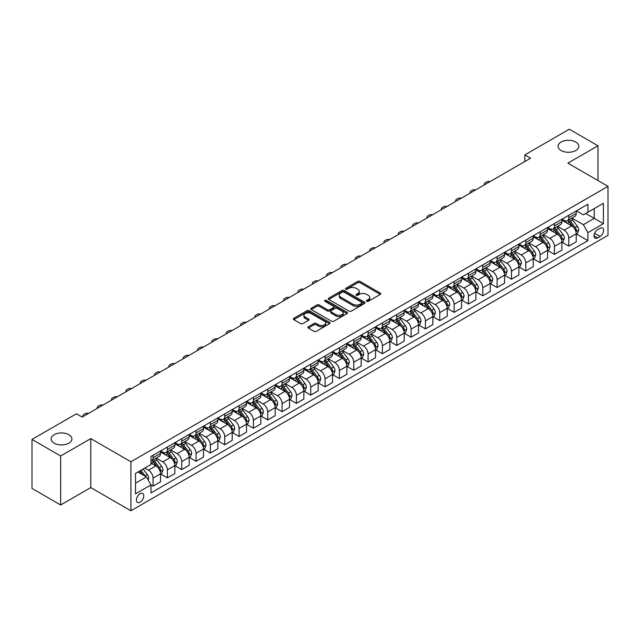 <?xml version="1.0" encoding="UTF-8"?>
<svg xmlns="http://www.w3.org/2000/svg" width="640" height="640" viewBox="0 0 640 640"><rect width="100%" height="100%" fill="white"/><g stroke="black" fill="none" stroke-linecap="round" stroke-linejoin="round"><path stroke-width="0.96" d="M366.736 301.296A1.112 0.64 0 0 0 368.312 301.296L380.272 294.392A1.592 0.92 0 0 0 380.744 293.744A1.592 0.92 0 0 0 380.272 293.096L360.008 281.392A1.592 0.92 0 0 0 357.76 281.392L345.8 288.296A1.112 0.64 0 0 0 345.472 288.752A1.112 0.64 0 0 0 345.8 289.208A1.112 0.64 0 0 0 347.376 289.208L348.92 288.312A5.096 2.944 0 0 1 356.128 288.312L357.816 289.288A5.096 2.944 0 0 1 359.312 291.368A5.096 2.944 0 0 1 357.816 293.448L356.272 294.344A1.112 0.64 0 0 0 355.944 294.8A1.112 0.64 0 0 0 356.272 295.256A1.112 0.64 0 0 0 357.848 295.256L359.392 294.36A5.096 2.944 0 0 1 366.6 294.36L368.288 295.336A5.096 2.944 0 0 1 369.776 297.416A5.096 2.944 0 0 1 368.288 299.496L366.736 300.384A1.112 0.64 0 0 0 366.408 300.84A1.112 0.64 0 0 0 366.736 301.296L366.736 300.384M68.872 434.696A10.384 5.992 0 0 0 57.56 433.4A10.384 5.992 0 0 0 51.152 438.936A10.384 5.992 0 0 0 54.192 443.168A10.384 5.992 0 0 0 65.504 444.472A10.384 5.992 0 0 0 71.912 438.936A10.384 5.992 0 0 0 68.872 434.696M575.776 142.04A10.384 5.992 0 0 0 564.464 140.736A10.384 5.992 0 0 0 558.056 146.272A10.384 5.992 0 0 0 561.096 150.512A10.384 5.992 0 0 0 572.408 151.816A10.384 5.992 0 0 0 578.816 146.272A10.384 5.992 0 0 0 575.776 142.04M140.088 502.168A5.192 3 120 0 0 143.48 497.592A5.192 3 120 0 0 142.688 493.432A5.192 3 120 0 0 140.088 493.688A5.192 3 120 0 0 136.696 498.264A5.192 3 120 0 0 137.496 502.424A5.192 3 120 0 0 140.088 502.168M308.344 326.76A1.592 0.92 0 0 0 307.872 327.408A1.592 0.92 0 0 0 308.344 328.056L314.024 331.336A1.592 0.92 0 0 0 316.28 331.336L329.56 323.672A1.592 0.92 0 0 0 330.024 323.024A1.592 0.92 0 0 0 329.56 322.368L309.296 310.672A1.592 0.92 0 0 0 307.048 310.672L293.76 318.344A1.592 0.92 0 0 0 293.296 318.992A1.592 0.92 0 0 0 293.76 319.64L300.632 323.608A1.592 0.92 0 0 0 302.88 323.608L308.568 320.32A1.592 0.92 0 0 0 309.032 319.672A1.592 0.92 0 0 0 308.568 319.024L305.16 317.056A4.256 2.456 0 0 1 303.912 315.32A4.256 2.456 0 0 1 306.544 313.048A4.256 2.456 0 0 1 311.184 313.584L324.52 321.28A4.256 2.456 0 0 1 325.768 323.024A4.256 2.456 0 0 1 323.144 325.296A4.256 2.456 0 0 1 318.504 324.76L316.28 323.472A1.592 0.92 0 0 0 314.024 323.472L308.344 326.76L308.344 328.056M90.776 438.6L60.672 455.984L32 439.432L32 488.424L60.672 504.984L90.776 487.6L130.912 510.776L130.912 461.776L90.776 438.6L90.776 487.6M597.968 180.544L597.968 145.776L567.864 163.16L608 186.336L130.912 461.776M597.968 145.776L569.296 129.224L524.856 154.88L524.856 161.504M32 439.432L76.44 413.776L82.176 417.08L530.592 158.192L524.856 154.88M349.032 311.128A1.592 0.92 0 0 0 351.288 311.128L364.568 303.456A1.592 0.92 0 0 0 365.04 302.808A1.592 0.92 0 0 0 364.568 302.16L344.304 290.464A1.592 0.92 0 0 0 342.056 290.464L328.776 298.128A1.592 0.92 0 0 0 328.304 298.776A1.592 0.92 0 0 0 328.776 299.432L349.032 311.128M325.336 301.536A1.112 0.64 0 0 1 326.464 301.696L326.464 300.368L347.064 312.264A1.592 0.92 0 0 1 347.528 312.912A1.592 0.92 0 0 1 347.064 313.568L333.784 321.232A1.592 0.92 0 0 1 331.528 321.232L311.272 309.536L311.272 308.232A1.592 0.92 0 0 0 310.8 308.888A1.592 0.92 0 0 0 311.272 309.536M311.272 308.232L316.952 304.952A1.592 0.92 0 0 1 319.208 304.952L327.424 309.696A1.592 0.92 0 0 0 329.672 309.696L333.448 307.52A1.592 0.92 0 0 0 333.912 306.872A1.592 0.92 0 0 0 333.448 306.224L324.888 301.28A1.112 0.64 0 0 1 324.56 300.824A1.112 0.64 0 0 1 325.248 300.232A1.112 0.64 0 0 1 326.464 300.368M600.088 228.248L597.56 229.704A5.024 2.904 120 0 0 594.28 234.136A5.024 2.904 120 0 0 595.048 238.16A5.024 2.904 120 0 0 597.56 237.912L600.088 236.456A5.024 2.904 120 0 0 603.368 232.024A5.024 2.904 120 0 0 602.6 228A5.024 2.904 120 0 0 600.088 228.248M130.912 510.776L608 235.328L608 186.336M576.408 210.864L583.344 214.872L587.928 212.224L587.928 204.208L150.984 456.48L150.984 464.488L135.504 473.432L135.504 493.824L150.984 484.888L150.984 492.896L587.928 240.632L587.928 232.616L583.344 224.672L571.936 218.088M587.928 212.224L603.416 203.288L603.416 223.68L587.928 232.616M60.672 455.984L60.672 504.984M585.752 213.48L594.24 218.384L594.24 208.584L603.416 203.288M583.344 224.672L594.24 218.384L603.416 223.68M135.504 483.232L146.4 476.936L137.912 472.04M150.984 484.952L153.048 486.144L153.048 478.128A6.488 3.744 -120 0 0 148.464 470.184L144.792 468.064M153.048 486.144L160.504 481.84L160.504 473.824A6.488 3.744 -120 0 0 155.912 465.88L150.984 463.032M160.672 473.992L167.384 477.864L167.384 469.856A6.488 3.744 -120 0 0 162.8 461.912L156.208 458.104M167.384 477.864L174.84 473.56L174.84 465.552A6.488 3.744 -120 0 0 170.248 457.608L160.504 451.976M175.008 465.72L181.72 469.592L181.72 461.576A6.488 3.744 -120 0 0 177.136 453.632L170.544 449.832M181.72 469.592L189.176 465.288L189.176 457.272A6.488 3.744 -120 0 0 184.584 449.328L174.84 443.704M189.344 457.44L196.056 461.312L196.056 453.304A6.488 3.744 -120 0 0 191.464 445.36L184.88 441.552M196.056 461.312L203.512 457.008L203.512 449A6.488 3.744 -120 0 0 198.92 441.056L189.176 435.424M203.68 449.16L210.392 453.04L210.392 445.024A6.488 3.744 -120 0 0 205.8 437.08L199.216 433.28M210.392 453.04L217.848 448.736L217.848 440.72A6.488 3.744 -120 0 0 213.256 432.776L203.512 427.144M218.016 440.888L224.728 444.76L224.728 436.752A6.488 3.744 -120 0 0 220.136 428.8L213.552 425M224.728 444.76L232.184 440.456L232.184 432.448A6.488 3.744 -120 0 0 227.592 424.496L217.848 418.872M232.352 432.608L239.064 436.48L239.064 428.472A6.488 3.744 -120 0 0 234.472 420.528L227.888 416.72M239.064 436.48L246.52 432.184L246.52 424.168A6.488 3.744 -120 0 0 241.928 416.224L232.184 410.592M246.688 424.336L253.4 428.208L253.4 420.192A6.488 3.744 -120 0 0 248.808 412.248L242.224 408.448M253.4 428.208L260.848 423.904L260.848 415.888A6.488 3.744 -120 0 0 256.264 407.944L246.52 402.32M261.024 416.056L267.736 419.928L267.736 411.92A6.488 3.744 -120 0 0 263.144 403.976L256.56 400.168M267.736 419.928L275.184 415.624L275.184 407.616A6.488 3.744 -120 0 0 270.6 399.672L260.848 394.04M275.36 407.784L282.072 411.656L282.072 403.64A6.488 3.744 -120 0 0 277.48 395.696L270.896 391.896M282.072 411.656L289.52 407.352L289.52 399.336A6.488 3.744 -120 0 0 284.936 391.392L275.184 385.768M289.696 399.504L296.4 403.376L296.4 395.368A6.488 3.744 -120 0 0 291.816 387.424L285.232 383.616M296.4 403.376L303.856 399.072L303.856 391.064A6.488 3.744 -120 0 0 299.272 383.12L289.52 377.488M304.032 391.224L310.736 395.104L310.736 387.088A6.488 3.744 -120 0 0 306.152 379.144L299.568 375.344M310.736 395.104L318.192 390.8L318.192 382.784A6.488 3.744 -120 0 0 313.608 374.84L303.856 369.216M318.368 382.952L325.072 386.824L325.072 378.816A6.488 3.744 -120 0 0 320.488 370.864L313.904 367.064M325.072 386.824L332.528 382.52L332.528 374.512A6.488 3.744 -120 0 0 327.944 366.56L318.192 360.936M332.704 374.672L339.408 378.552L339.408 370.536A6.488 3.744 -120 0 0 334.824 362.592L328.24 358.792M339.408 378.552L346.864 374.248L346.864 366.232A6.488 3.744 -120 0 0 342.28 358.288L332.528 352.656M347.04 366.4L353.744 370.272L353.744 362.264A6.488 3.744 -120 0 0 349.16 354.312L342.568 350.512M353.744 370.272L361.2 365.968L361.2 357.96A6.488 3.744 -120 0 0 356.616 350.008L346.864 344.384M361.376 358.12L368.08 361.992L368.08 353.984A6.488 3.744 -120 0 0 363.496 346.04L356.904 342.232M368.08 361.992L375.536 357.688L375.536 349.68A6.488 3.744 -120 0 0 370.952 341.736L361.2 336.104M375.704 349.848L382.416 353.72L382.416 345.704A6.488 3.744 -120 0 0 377.832 337.76L371.24 333.96M382.416 353.72L389.872 349.416L389.872 341.4A6.488 3.744 -120 0 0 385.28 333.456L375.536 327.832M390.04 341.568L396.752 345.44L396.752 337.432A6.488 3.744 -120 0 0 392.168 329.488L385.576 325.68M396.752 345.44L404.208 341.136L404.208 333.128A6.488 3.744 -120 0 0 399.616 325.184L389.872 319.552M404.376 333.296L411.088 337.168L411.088 329.152A6.488 3.744 -120 0 0 406.504 321.208L399.912 317.408M411.088 337.168L418.544 332.864L418.544 324.848A6.488 3.744 -120 0 0 413.952 316.904L404.208 311.28M418.712 325.016L425.424 328.888L425.424 320.88A6.488 3.744 -120 0 0 420.832 312.928L414.248 309.128M425.424 328.888L432.88 324.584L432.88 316.576A6.488 3.744 -120 0 0 428.288 308.632L418.544 303M433.048 316.736L439.76 320.616L439.76 312.6A6.488 3.744 -120 0 0 435.168 304.656L428.584 300.856M439.76 320.616L447.216 316.312L447.216 308.296A6.488 3.744 -120 0 0 442.624 300.352L432.88 294.72M447.384 308.464L454.096 312.336L454.096 304.328A6.488 3.744 -120 0 0 449.504 296.376L442.92 292.576M454.096 312.336L461.552 308.032L461.552 300.024A6.488 3.744 -120 0 0 456.96 292.072L447.216 286.448M461.72 300.184L468.432 304.056L468.432 296.048A6.488 3.744 -120 0 0 463.84 288.104L457.256 284.296M468.432 304.056L475.888 299.752L475.888 291.744A6.488 3.744 -120 0 0 471.296 283.8L461.552 278.168M476.056 291.912L482.768 295.784L482.768 287.768A6.488 3.744 -120 0 0 478.176 279.824L471.592 276.024M482.768 295.784L490.216 291.48L490.216 283.464A6.488 3.744 -120 0 0 485.632 275.52L475.888 269.896M490.392 283.632L497.104 287.504L497.104 279.496A6.488 3.744 -120 0 0 492.512 271.552L485.928 267.744M497.104 287.504L504.552 283.2L504.552 275.192A6.488 3.744 -120 0 0 499.968 267.248L490.216 261.616M504.728 275.36L511.44 279.232L511.44 271.216A6.488 3.744 -120 0 0 506.848 263.272L500.264 259.472M511.44 279.232L518.888 274.928L518.888 266.912A6.488 3.744 -120 0 0 514.304 258.968L504.552 253.344M519.064 267.08L525.768 270.952L525.768 262.944A6.488 3.744 -120 0 0 521.184 255L514.6 251.192M525.768 270.952L533.224 266.648L533.224 258.64A6.488 3.744 -120 0 0 528.64 250.696L518.888 245.064M533.4 258.8L540.104 262.68L540.104 254.664A6.488 3.744 -120 0 0 535.52 246.72L528.936 242.92M540.104 262.68L547.56 258.376L547.56 250.36A6.488 3.744 -120 0 0 542.976 242.416L533.224 236.784M547.736 250.528L554.44 254.4L554.44 246.392A6.488 3.744 -120 0 0 549.856 238.44L543.272 234.64M554.44 254.4L561.896 250.096L561.896 242.088A6.488 3.744 -120 0 0 557.312 234.136L547.56 228.512M562.072 242.248L568.776 246.128L568.776 238.112A6.488 3.744 -120 0 0 564.192 230.168L557.608 226.36M568.776 246.128L576.232 241.824L576.232 233.808A6.488 3.744 -120 0 0 571.648 225.864L561.896 220.232M562.072 219.144L564.192 220.368A6.488 3.744 -120 0 0 567.432 220.688A6.488 3.744 -120 0 0 568.776 217.72L568.776 215.272M547.736 227.416L549.856 228.64A6.488 3.744 -120 0 0 553.096 228.968A6.488 3.744 -120 0 0 554.44 225.992L554.44 223.544M533.4 235.696L535.52 236.92A6.488 3.744 -120 0 0 538.76 237.24A6.488 3.744 -120 0 0 540.104 234.272L540.104 231.824M519.064 243.968L521.184 245.2A6.488 3.744 -120 0 0 524.424 245.52A6.488 3.744 -120 0 0 525.768 242.552L525.768 240.096M504.728 252.248L506.848 253.472A6.488 3.744 -120 0 0 510.096 253.792A6.488 3.744 -120 0 0 511.44 250.824L511.44 248.376M490.392 260.528L492.512 261.752A6.488 3.744 -120 0 0 495.76 262.072A6.488 3.744 -120 0 0 497.104 259.104L497.104 256.648M476.056 268.8L478.176 270.024A6.488 3.744 -120 0 0 481.424 270.344A6.488 3.744 -120 0 0 482.768 267.376L482.768 264.928M461.72 277.08L463.84 278.304A6.488 3.744 -120 0 0 467.088 278.624A6.488 3.744 -120 0 0 468.432 275.656L468.432 273.208M447.384 285.352L449.504 286.576A6.488 3.744 -120 0 0 452.752 286.904A6.488 3.744 -120 0 0 454.096 283.928L454.096 281.48M433.048 293.632L435.168 294.856A6.488 3.744 -120 0 0 438.416 295.176A6.488 3.744 -120 0 0 439.76 292.208L439.76 289.76M418.712 301.904L420.832 303.136A6.488 3.744 -120 0 0 424.08 303.456A6.488 3.744 -120 0 0 425.424 300.48L425.424 298.032M404.376 310.184L406.504 311.408A6.488 3.744 -120 0 0 409.744 311.728A6.488 3.744 -120 0 0 411.088 308.76L411.088 306.312M390.04 318.464L392.168 319.688A6.488 3.744 -120 0 0 395.408 320.008A6.488 3.744 -120 0 0 396.752 317.04L396.752 314.584M375.704 326.736L377.832 327.96A6.488 3.744 -120 0 0 381.072 328.28A6.488 3.744 -120 0 0 382.416 325.312L382.416 322.864M361.376 335.016L363.496 336.24A6.488 3.744 -120 0 0 366.736 336.56A6.488 3.744 -120 0 0 368.08 333.592L368.08 331.136M347.04 343.288L349.16 344.512A6.488 3.744 -120 0 0 352.4 344.84A6.488 3.744 -120 0 0 353.744 341.864L353.744 339.416M332.704 351.568L334.824 352.792A6.488 3.744 -120 0 0 338.064 353.112A6.488 3.744 -120 0 0 339.408 350.144L339.408 347.696M318.368 359.84L320.488 361.072A6.488 3.744 -120 0 0 323.728 361.392A6.488 3.744 -120 0 0 325.072 358.416L325.072 355.968M304.032 368.12L306.152 369.344A6.488 3.744 -120 0 0 309.392 369.664A6.488 3.744 -120 0 0 310.736 366.696L310.736 364.248M289.696 376.4L291.816 377.624A6.488 3.744 -120 0 0 295.064 377.944A6.488 3.744 -120 0 0 296.4 374.976L296.4 372.52M275.36 384.672L277.48 385.896A6.488 3.744 -120 0 0 280.728 386.216A6.488 3.744 -120 0 0 282.072 383.248L282.072 380.8M261.024 392.952L263.144 394.176A6.488 3.744 -120 0 0 266.392 394.496A6.488 3.744 -120 0 0 267.736 391.528L267.736 389.072M246.688 401.224L248.808 402.448A6.488 3.744 -120 0 0 252.056 402.768A6.488 3.744 -120 0 0 253.4 399.8L253.4 397.352M232.352 409.504L234.472 410.728A6.488 3.744 -120 0 0 237.72 411.048A6.488 3.744 -120 0 0 239.064 408.08L239.064 405.632M218.016 417.776L220.136 419A6.488 3.744 -120 0 0 223.384 419.328A6.488 3.744 -120 0 0 224.728 416.352L224.728 413.904M203.68 426.056L205.8 427.28A6.488 3.744 -120 0 0 209.048 427.6A6.488 3.744 -120 0 0 210.392 424.632L210.392 422.184M189.344 434.328L191.464 435.56A6.488 3.744 -120 0 0 194.712 435.88A6.488 3.744 -120 0 0 196.056 432.912L196.056 430.456M175.008 442.608L177.136 443.832A6.488 3.744 -120 0 0 180.376 444.152A6.488 3.744 -120 0 0 181.72 441.184L181.72 438.736M160.672 450.888L162.8 452.112A6.488 3.744 -120 0 0 166.04 452.432A6.488 3.744 -120 0 0 167.384 449.464L167.384 447.008M576.408 233.976L587.928 240.632M567.432 220.688L574.888 216.384A6.488 3.744 -120 0 0 576.232 213.416L576.232 210.968M553.096 228.968L560.552 224.664A6.488 3.744 -120 0 0 561.896 221.688L561.896 219.24M538.76 237.24L546.216 232.936A6.488 3.744 -120 0 0 547.56 229.968L547.56 227.52M524.424 245.52L531.88 241.216A6.488 3.744 -120 0 0 533.224 238.248L533.224 235.792M510.096 253.792L517.544 249.488A6.488 3.744 -120 0 0 518.888 246.52L518.888 244.072M495.76 262.072L503.208 257.768A6.488 3.744 -120 0 0 504.552 254.8L504.552 252.344M481.424 270.344L488.872 266.04A6.488 3.744 -120 0 0 490.216 263.072L490.216 260.624M467.088 278.624L474.544 274.32A6.488 3.744 -120 0 0 475.888 271.352L475.888 268.904M452.752 286.904L460.208 282.6A6.488 3.744 -120 0 0 461.552 279.624L461.552 277.176M438.416 295.176L445.872 290.872A6.488 3.744 -120 0 0 447.216 287.904L447.216 285.456M424.08 303.456L431.536 299.152A6.488 3.744 -120 0 0 432.88 296.184L432.88 293.728M409.744 311.728L417.2 307.424A6.488 3.744 -120 0 0 418.544 304.456L418.544 302.008M395.408 320.008L402.864 315.704A6.488 3.744 -120 0 0 404.208 312.736L404.208 310.28M381.072 328.28L388.528 323.976A6.488 3.744 -120 0 0 389.872 321.008L389.872 318.56M366.736 336.56L374.192 332.256A6.488 3.744 -120 0 0 375.536 329.288L375.536 326.84M352.4 344.84L359.856 340.536A6.488 3.744 -120 0 0 361.2 337.56L361.2 335.112M338.064 353.112L345.52 348.808A6.488 3.744 -120 0 0 346.864 345.84L346.864 343.392M323.728 361.392L331.184 357.088A6.488 3.744 -120 0 0 332.528 354.112L332.528 351.664M309.392 369.664L316.848 365.36A6.488 3.744 -120 0 0 318.192 362.392L318.192 359.944M295.064 377.944L302.512 373.64A6.488 3.744 -120 0 0 303.856 370.672L303.856 368.216M280.728 386.216L288.176 381.912A6.488 3.744 -120 0 0 289.52 378.944L289.52 376.496M266.392 394.496L273.84 390.192A6.488 3.744 -120 0 0 275.184 387.224L275.184 384.768M252.056 402.768L259.512 398.472A6.488 3.744 -120 0 0 260.848 395.496L260.848 393.048M237.72 411.048L245.176 406.744A6.488 3.744 -120 0 0 246.52 403.776L246.52 401.328M223.384 419.328L230.84 415.024A6.488 3.744 -120 0 0 232.184 412.048L232.184 409.6M209.048 427.6L216.504 423.296A6.488 3.744 -120 0 0 217.848 420.328L217.848 417.88M194.712 435.88L202.168 431.576A6.488 3.744 -120 0 0 203.512 428.608L203.512 426.152M180.376 444.152L187.832 439.848A6.488 3.744 -120 0 0 189.176 436.88L189.176 434.432M166.04 452.432L173.496 448.128A6.488 3.744 -120 0 0 174.84 445.16L174.84 442.704M150.984 460.968A6.488 3.744 -120 0 0 151.704 460.704L159.16 456.4A6.488 3.744 -120 0 0 160.504 453.432L160.504 450.984M151.704 460.704A6.488 3.744 -120 0 0 153.048 457.736L153.048 455.288M146.4 476.936L150.984 484.888M367.184 301.456L368.288 300.816A5.096 2.944 0 0 0 369.776 298.736L369.776 297.416M359.312 291.368L359.312 292.696A5.096 2.944 0 0 1 357.816 294.776L356.712 295.408M380.256 294.408L360.008 282.72A1.592 0.92 0 0 0 357.76 282.72L346.248 289.368M364.552 303.472L344.304 291.784A1.592 0.92 0 0 0 342.056 291.784L328.792 299.44M361.76 303.264A1.112 0.64 0 0 0 362.08 302.808A1.112 0.64 0 0 0 361.76 302.352L343.968 292.088A1.112 0.64 0 0 0 342.392 292.088L340.76 293.024A5.096 2.944 0 0 0 339.272 295.104A5.096 2.944 0 0 0 340.76 297.184L352.92 304.208A5.096 2.944 0 0 0 360.12 304.208L361.76 303.264L361.76 304.584A1.112 0.64 0 0 0 362.08 304.136L362.08 302.808M339.272 295.104L339.272 296.432A5.096 2.944 0 0 0 340.76 298.512L340.76 297.184M361.76 304.584L360.12 305.528A5.096 2.944 0 0 1 352.92 305.528L340.76 298.512M311.288 309.544L316.952 306.28L316.952 304.952M333.912 306.872L333.912 308.192A1.592 0.92 0 0 1 333.448 308.848L329.672 311.024A1.592 0.92 0 0 1 327.424 311.024L319.208 306.28A1.592 0.92 0 0 0 316.952 306.28M326.464 301.696L347.048 313.576M335.952 314.624A4.256 2.456 0 0 0 340.592 315.152A4.256 2.456 0 0 0 343.216 312.88A4.256 2.456 0 0 0 341.968 311.144L337.272 308.432A1.592 0.92 0 0 0 335.024 308.432L331.248 310.608A1.592 0.92 0 0 0 330.784 311.256A1.592 0.92 0 0 0 331.248 311.904L335.952 314.624L335.952 315.944A4.256 2.456 0 0 0 340.592 316.48A4.256 2.456 0 0 0 343.216 314.208L343.216 312.88M330.784 311.256L330.784 312.584A1.592 0.92 0 0 0 331.248 313.232L331.248 311.904M335.952 315.944L331.248 313.232M325.768 323.024L325.768 324.344A4.256 2.456 0 0 1 323.144 326.616A4.256 2.456 0 0 1 318.504 326.08L316.28 324.8A1.592 0.92 0 0 0 314.024 324.8L308.36 328.072M303.912 315.32L303.912 316.64A4.256 2.456 0 0 0 305.16 318.384L305.16 317.056M308.568 319.024L308.568 320.32L305.16 318.384M329.536 323.68L309.296 312A1.592 0.92 0 0 0 307.048 312L293.784 319.656M576.232 234.072L577.608 233.28L578.752 229.968A4.296 2.48 -120 0 0 577.384 226.312L572.696 220.056A12.408 7.16 -120 0 0 571.344 218.432M566.68 223A12.408 7.16 -120 0 0 564.144 220.336M575.84 231.44L576.432 230.152A4.296 2.48 -120 0 0 575.208 227.568L570.52 221.312A12.408 7.16 -120 0 0 569.168 219.688M568.008 220.36A10.296 5.944 60 0 1 569.704 222.28L573.664 227.568M567.792 220.488A12.408 7.16 60 0 1 569.144 222.104L572.256 226.264M489.992 181.632A3.24 1.872 -0 0 0 486.432 182.032L485.288 182.696A3.24 1.872 -0 0 0 484.336 184.016A3.24 1.872 -0 0 0 484.592 184.744M561.896 242.352L563.272 241.552L564.416 238.248A4.296 2.48 -120 0 0 563.048 234.584L558.36 228.328A12.408 7.16 -120 0 0 557.008 226.704M552.344 231.272A12.408 7.16 -120 0 0 549.808 228.616M561.504 239.72L562.096 238.424A4.296 2.48 -120 0 0 560.872 235.84L556.184 229.584A12.408 7.16 -120 0 0 554.832 227.968M553.672 228.632A10.296 5.944 60 0 1 555.368 230.552L559.328 235.848M553.456 228.76A12.408 7.16 60 0 1 554.808 230.384L557.92 234.544M475.656 189.904A3.24 1.872 -0 0 0 472.096 190.304L470.952 190.968A3.24 1.872 -0 0 0 470 192.296A3.24 1.872 -0 0 0 470.256 193.024M547.56 250.624L548.936 249.832L550.088 246.52A4.296 2.48 -120 0 0 548.712 242.864L544.024 236.608A12.408 7.16 -120 0 0 542.672 234.984M538.016 239.552A12.408 7.16 -120 0 0 535.472 236.896M547.168 247.992L547.76 246.704A4.296 2.48 -120 0 0 546.536 244.12L541.848 237.864A12.408 7.16 -120 0 0 540.496 236.24M539.336 236.912A10.296 5.944 60 0 1 541.032 238.832L544.992 244.128M539.12 237.04A12.408 7.16 60 0 1 540.472 238.656L543.584 242.816M461.32 198.184A3.24 1.872 -0 0 0 457.768 198.584L456.616 199.248A3.24 1.872 -0 0 0 455.664 200.568A3.24 1.872 -0 0 0 455.928 201.304M533.224 258.904L534.6 258.112L535.752 254.8A4.296 2.48 -120 0 0 534.376 251.136L529.688 244.88A12.408 7.16 -120 0 0 528.336 243.264M523.68 247.824A12.408 7.16 -120 0 0 521.136 245.168M532.832 256.272L533.432 254.984A4.296 2.48 -120 0 0 532.2 252.392L527.512 246.144A12.408 7.16 -120 0 0 526.16 244.52M525 245.184A10.296 5.944 60 0 1 526.696 247.104L530.656 252.4M524.784 245.312A12.408 7.16 60 0 1 526.136 246.936L529.248 251.096M446.984 206.464A3.24 1.872 -0 0 0 443.432 206.864L442.28 207.52A3.24 1.872 -0 0 0 441.328 208.848A3.24 1.872 -0 0 0 441.592 209.576M518.888 267.176L520.264 266.384L521.416 263.072A4.296 2.48 -120 0 0 520.04 259.416L515.352 253.16A12.408 7.16 -120 0 0 514 251.536M509.344 256.104A12.408 7.16 -120 0 0 506.8 253.448M518.496 264.544L519.096 263.256A4.296 2.48 -120 0 0 517.864 260.672L513.176 254.416A12.408 7.16 -120 0 0 511.824 252.792M510.672 253.464A10.296 5.944 60 0 1 512.36 255.384L516.328 260.68M510.448 253.592A12.408 7.16 60 0 1 511.8 255.208L514.912 259.368M432.656 214.736A3.24 1.872 -0 0 0 429.096 215.136L427.944 215.8A3.24 1.872 -0 0 0 427 217.12A3.24 1.872 -0 0 0 427.256 217.856M504.552 275.456L505.928 274.664L507.08 271.352A4.296 2.48 -120 0 0 505.704 267.688L501.024 261.432A12.408 7.16 -120 0 0 499.664 259.816M495.008 264.384A12.408 7.16 -120 0 0 492.464 261.72M504.16 272.824L504.76 271.536A4.296 2.48 -120 0 0 503.528 268.952L498.84 262.696A12.408 7.16 -120 0 0 497.488 261.072M496.336 261.736A10.296 5.944 60 0 1 498.024 263.664L501.992 268.952M496.112 261.864A12.408 7.16 60 0 1 497.464 263.488L500.584 267.648M418.32 223.016A3.24 1.872 -0 0 0 414.76 223.416L413.608 224.072A3.24 1.872 -0 0 0 412.664 225.4A3.24 1.872 -0 0 0 412.92 226.128M490.216 283.736L491.592 282.936L492.744 279.624A4.296 2.48 -120 0 0 491.368 275.968L486.688 269.712A12.408 7.16 -120 0 0 485.328 268.088M480.672 272.656A12.408 7.16 -120 0 0 478.128 270M489.832 281.096L490.424 279.808A4.296 2.48 -120 0 0 489.192 277.224L484.504 270.968A12.408 7.16 -120 0 0 483.152 269.352M482 270.016A10.296 5.944 60 0 1 483.688 271.936L487.656 277.232M481.776 270.144A12.408 7.16 60 0 1 483.128 271.768L486.248 275.92M403.984 231.288A3.24 1.872 -0 0 0 400.424 231.688L399.272 232.352A3.24 1.872 -0 0 0 398.328 233.68A3.24 1.872 -0 0 0 398.584 234.408M475.888 292.008L477.264 291.216L478.408 287.904A4.296 2.48 -120 0 0 477.032 284.24L472.352 277.992A12.408 7.16 -120 0 0 470.992 276.368M466.336 280.936A12.408 7.16 -120 0 0 463.792 278.272M475.496 289.376L476.088 288.088A4.296 2.48 -120 0 0 474.856 285.504L470.168 279.248A12.408 7.16 -120 0 0 468.816 277.624M467.664 278.288A10.296 5.944 60 0 1 469.352 280.216L473.32 285.504M467.44 278.416A12.408 7.16 60 0 1 468.792 280.04L471.912 284.2M389.648 239.568A3.24 1.872 -0 0 0 386.088 239.968L384.936 240.632A3.24 1.872 -0 0 0 383.992 241.952A3.24 1.872 -0 0 0 384.248 242.68M461.552 300.288L462.928 299.488L464.072 296.184A4.296 2.48 -120 0 0 462.696 292.52L458.016 286.264A12.408 7.16 -120 0 0 456.656 284.64M452 289.208A12.408 7.16 -120 0 0 449.456 286.552M461.16 297.656L461.752 296.36A4.296 2.48 -120 0 0 460.52 293.776L455.832 287.52A12.408 7.16 -120 0 0 454.48 285.904M453.328 286.568A10.296 5.944 60 0 1 455.016 288.488L458.984 293.784M453.104 286.696A12.408 7.16 60 0 1 454.456 288.32L457.576 292.48M375.312 247.84A3.24 1.872 -0 0 0 371.752 248.24L370.608 248.904A3.24 1.872 -0 0 0 369.656 250.232A3.24 1.872 -0 0 0 369.912 250.96M447.216 308.56L448.592 307.768L449.736 304.456A4.296 2.48 -120 0 0 448.368 300.8L443.68 294.544A12.408 7.16 -120 0 0 442.328 292.92M437.664 297.488A12.408 7.16 -120 0 0 435.12 294.832M446.824 305.928L447.416 304.64A4.296 2.48 -120 0 0 446.184 302.056L441.496 295.8A12.408 7.16 -120 0 0 440.144 294.176M438.992 294.848A10.296 5.944 60 0 1 440.68 296.768L444.648 302.064M438.768 294.976A12.408 7.16 60 0 1 440.12 296.592L443.24 300.752M360.976 256.12A3.24 1.872 -0 0 0 357.416 256.52L356.272 257.184A3.24 1.872 -0 0 0 355.32 258.504A3.24 1.872 -0 0 0 355.576 259.24M432.88 316.84L434.256 316.048L435.4 312.736A4.296 2.48 -120 0 0 434.032 309.072L429.344 302.816A12.408 7.16 -120 0 0 427.992 301.2M423.328 305.76A12.408 7.16 -120 0 0 420.792 303.104M432.488 314.208L433.08 312.92A4.296 2.48 -120 0 0 431.848 310.328L427.16 304.08A12.408 7.16 -120 0 0 425.808 302.456M424.656 303.12A10.296 5.944 60 0 1 426.344 305.04L430.312 310.336M424.432 303.248A12.408 7.16 60 0 1 425.784 304.872L428.904 309.032M346.64 264.392A3.24 1.872 -0 0 0 343.08 264.792L341.936 265.456A3.24 1.872 -0 0 0 340.984 266.784A3.24 1.872 -0 0 0 341.24 267.512M418.544 325.112L419.92 324.32L421.064 321.008A4.296 2.48 -120 0 0 419.696 317.352L415.008 311.096A12.408 7.16 -120 0 0 413.656 309.472M408.992 314.04A12.408 7.16 -120 0 0 406.456 311.384M418.152 322.48L418.744 321.192A4.296 2.48 -120 0 0 417.512 318.608L412.832 312.352A12.408 7.16 -120 0 0 411.472 310.728M410.32 311.4A10.296 5.944 60 0 1 412.008 313.32L415.976 318.616M410.096 311.528A12.408 7.16 60 0 1 411.456 313.144L414.568 317.304M332.304 272.672A3.24 1.872 -0 0 0 328.744 273.072L327.6 273.736A3.24 1.872 -0 0 0 326.648 275.056A3.24 1.872 -0 0 0 326.904 275.792M404.208 333.392L405.584 332.6L406.728 329.288A4.296 2.48 -120 0 0 405.36 325.624L400.672 319.368A12.408 7.16 -120 0 0 399.32 317.752M394.656 322.32A12.408 7.16 -120 0 0 392.12 319.656M403.816 330.76L404.408 329.472A4.296 2.48 -120 0 0 403.176 326.888L398.496 320.632A12.408 7.16 -120 0 0 397.136 319.008M395.984 319.672A10.296 5.944 60 0 1 397.672 321.6L401.64 326.888M395.76 319.8A12.408 7.16 60 0 1 397.12 321.424L400.232 325.584M317.968 280.952A3.24 1.872 -0 0 0 314.408 281.352L313.264 282.008A3.24 1.872 -0 0 0 312.312 283.336A3.24 1.872 -0 0 0 312.568 284.064M389.872 341.672L391.248 340.872L392.392 337.56A4.296 2.48 -120 0 0 391.024 333.904L386.336 327.648A12.408 7.16 -120 0 0 384.984 326.024M380.32 330.592A12.408 7.16 -120 0 0 377.784 327.936M389.48 339.032L390.072 337.744A4.296 2.48 -120 0 0 388.84 335.16L384.16 328.904A12.408 7.16 -120 0 0 382.8 327.288M381.648 327.952A10.296 5.944 60 0 1 383.336 329.872L387.304 335.168M381.424 328.08A12.408 7.16 60 0 1 382.784 329.704L385.896 333.856M303.632 289.224A3.24 1.872 -0 0 0 300.072 289.624L298.928 290.288A3.24 1.872 -0 0 0 297.976 291.608A3.24 1.872 -0 0 0 298.232 292.344M375.536 349.944L376.912 349.152L378.056 345.84A4.296 2.48 -120 0 0 376.688 342.176L372 335.928A12.408 7.16 -120 0 0 370.648 334.304M365.984 338.872A12.408 7.16 -120 0 0 363.448 336.208M375.144 347.312L375.736 346.024A4.296 2.48 -120 0 0 374.504 343.44L369.824 337.184A12.408 7.16 -120 0 0 368.464 335.56M367.312 336.224A10.296 5.944 60 0 1 369 338.152L372.968 343.44M367.088 336.352A12.408 7.16 60 0 1 368.448 337.976L371.56 342.136M289.296 297.504A3.24 1.872 -0 0 0 285.736 297.904L284.592 298.568A3.24 1.872 -0 0 0 283.64 299.888A3.24 1.872 -0 0 0 283.896 300.616M361.2 358.224L362.576 357.424L363.72 354.112A4.296 2.48 -120 0 0 362.352 350.456L357.664 344.2A12.408 7.16 -120 0 0 356.312 342.576M351.648 347.144A12.408 7.16 -120 0 0 349.112 344.488M360.808 355.592L361.4 354.296A4.296 2.48 -120 0 0 360.176 351.712L355.488 345.456A12.408 7.16 -120 0 0 354.136 343.84M352.976 344.504A10.296 5.944 60 0 1 354.672 346.424L358.632 351.72M352.76 344.632A12.408 7.16 60 0 1 354.112 346.256L357.224 350.408M274.96 305.776A3.24 1.872 -0 0 0 271.4 306.176L270.256 306.84A3.24 1.872 -0 0 0 269.304 308.168A3.24 1.872 -0 0 0 269.56 308.896M346.864 366.496L348.24 365.704L349.384 362.392A4.296 2.48 -120 0 0 348.016 358.736L343.328 352.48A12.408 7.16 -120 0 0 341.976 350.856M337.312 355.424A12.408 7.16 -120 0 0 334.776 352.768M346.472 363.864L347.064 362.576A4.296 2.48 -120 0 0 345.84 359.992L341.152 353.736A12.408 7.16 -120 0 0 339.8 352.112M338.64 352.784A10.296 5.944 60 0 1 340.336 354.704L344.296 359.992M338.424 352.912A12.408 7.16 60 0 1 339.776 354.528L342.888 358.688M260.624 314.056A3.24 1.872 -0 0 0 257.064 314.456L255.92 315.12A3.24 1.872 -0 0 0 254.968 316.44A3.24 1.872 -0 0 0 255.224 317.168M332.528 374.776L333.904 373.976L335.048 370.672A4.296 2.48 -120 0 0 333.68 367.008L328.992 360.752A12.408 7.16 -120 0 0 327.64 359.136M322.984 363.696A12.408 7.16 -120 0 0 320.44 361.04M332.136 372.144L332.728 370.848A4.296 2.48 -120 0 0 331.504 368.264L326.816 362.008A12.408 7.16 -120 0 0 325.464 360.392M324.304 361.056A10.296 5.944 60 0 1 326 362.976L329.96 368.272M324.088 361.184A12.408 7.16 60 0 1 325.44 362.808L328.552 366.968M246.288 322.328A3.24 1.872 -0 0 0 242.728 322.728L241.584 323.392A3.24 1.872 -0 0 0 240.632 324.72A3.24 1.872 -0 0 0 240.888 325.448M318.192 383.048L319.568 382.256L320.72 378.944A4.296 2.48 -120 0 0 319.344 375.288L314.656 369.032A12.408 7.16 -120 0 0 313.304 367.408M308.648 371.976A12.408 7.16 -120 0 0 306.104 369.32M317.8 380.416L318.392 379.128A4.296 2.48 -120 0 0 317.168 376.544L312.48 370.288A12.408 7.16 -120 0 0 311.128 368.664M309.968 369.336A10.296 5.944 60 0 1 311.664 371.256L315.624 376.552M309.752 369.464A12.408 7.16 60 0 1 311.104 371.08L314.216 375.24M231.952 330.608A3.24 1.872 -0 0 0 228.4 331.008L227.248 331.672A3.24 1.872 -0 0 0 226.296 332.992A3.24 1.872 -0 0 0 226.56 333.728M303.856 391.328L305.232 390.536L306.384 387.224A4.296 2.48 -120 0 0 305.008 383.56L300.32 377.304A12.408 7.16 -120 0 0 298.968 375.688M294.312 380.256A12.408 7.16 -120 0 0 291.768 377.592M303.464 388.696L304.064 387.408A4.296 2.48 -120 0 0 302.832 384.816L298.144 378.568A12.408 7.16 -120 0 0 296.792 376.944M295.632 377.608A10.296 5.944 60 0 1 297.328 379.528L301.288 384.824M295.416 377.736A12.408 7.16 60 0 1 296.768 379.36L299.88 383.52M217.616 338.888A3.24 1.872 -0 0 0 214.064 339.288L212.912 339.944A3.24 1.872 -0 0 0 211.96 341.272A3.24 1.872 -0 0 0 212.224 342M289.52 399.6L290.896 398.808L292.048 395.496A4.296 2.48 -120 0 0 290.672 391.84L285.984 385.584A12.408 7.16 -120 0 0 284.632 383.96M279.976 388.528A12.408 7.16 -120 0 0 277.432 385.872M289.128 396.968L289.728 395.68A4.296 2.48 -120 0 0 288.496 393.096L283.808 386.84A12.408 7.16 -120 0 0 282.456 385.216M281.304 385.888A10.296 5.944 60 0 1 282.992 387.808L286.96 393.104M281.08 386.016A12.408 7.16 60 0 1 282.432 387.632L285.544 391.792M203.288 347.16A3.24 1.872 -0 0 0 199.728 347.56L198.576 348.224A3.24 1.872 -0 0 0 197.632 349.544A3.24 1.872 -0 0 0 197.888 350.28M275.184 407.88L276.56 407.088L277.712 403.776A4.296 2.48 -120 0 0 276.336 400.112L271.656 393.856A12.408 7.16 -120 0 0 270.296 392.24M265.64 396.808A12.408 7.16 -120 0 0 263.096 394.144M274.792 405.248L275.392 403.96A4.296 2.48 -120 0 0 274.16 401.376L269.472 395.12A12.408 7.16 -120 0 0 268.12 393.496M266.968 394.16A10.296 5.944 60 0 1 268.656 396.088L272.624 401.376M266.744 394.288A12.408 7.16 60 0 1 268.096 395.912L271.216 400.072M188.952 355.44A3.24 1.872 -0 0 0 185.392 355.84L184.24 356.496A3.24 1.872 -0 0 0 183.296 357.824A3.24 1.872 -0 0 0 183.552 358.552M260.848 416.16L262.224 415.36L263.376 412.048A4.296 2.48 -120 0 0 262 408.392L257.32 402.136A12.408 7.16 -120 0 0 255.96 400.512M251.304 405.08A12.408 7.16 -120 0 0 248.76 402.424M260.464 413.528L261.056 412.232A4.296 2.48 -120 0 0 259.824 409.648L255.136 403.392A12.408 7.16 -120 0 0 253.784 401.776M252.632 402.44A10.296 5.944 60 0 1 254.32 404.36L258.288 409.656M252.408 402.568A12.408 7.16 60 0 1 253.76 404.192L256.88 408.344M174.616 363.712A3.24 1.872 -0 0 0 171.056 364.112L169.904 364.776A3.24 1.872 -0 0 0 168.96 366.104A3.24 1.872 -0 0 0 169.216 366.832M246.52 424.432L247.896 423.64L249.04 420.328A4.296 2.48 -120 0 0 247.664 416.672L242.984 410.416A12.408 7.16 -120 0 0 241.624 408.792M236.968 413.36A12.408 7.16 -120 0 0 234.424 410.696M246.128 421.8L246.72 420.512A4.296 2.48 -120 0 0 245.488 417.928L240.8 411.672A12.408 7.16 -120 0 0 239.448 410.048M238.296 410.72A10.296 5.944 60 0 1 239.984 412.64L243.952 417.928M238.072 410.848A12.408 7.16 60 0 1 239.424 412.464L242.544 416.624M160.28 371.992A3.24 1.872 -0 0 0 156.72 372.392L155.568 373.056A3.24 1.872 -0 0 0 154.624 374.376A3.24 1.872 -0 0 0 154.88 375.104M232.184 432.712L233.56 431.912L234.704 428.608A4.296 2.48 -120 0 0 233.328 424.944L228.648 418.688A12.408 7.16 -120 0 0 227.296 417.064M222.632 421.632A12.408 7.16 -120 0 0 220.088 418.976M231.792 430.08L232.384 428.784A4.296 2.48 -120 0 0 231.152 426.2L226.464 419.944A12.408 7.16 -120 0 0 225.112 418.328M223.96 418.992A10.296 5.944 60 0 1 225.648 420.912L229.616 426.208M223.736 419.12A12.408 7.16 60 0 1 225.088 420.744L228.208 424.904M145.944 380.264A3.24 1.872 -0 0 0 142.384 380.664L141.24 381.328A3.24 1.872 -0 0 0 140.288 382.656A3.24 1.872 -0 0 0 140.544 383.384M217.848 440.984L219.224 440.192L220.368 436.88A4.296 2.48 -120 0 0 219 433.224L214.312 426.968A12.408 7.16 -120 0 0 212.96 425.344M208.296 429.912A12.408 7.16 -120 0 0 205.76 427.256M217.456 438.352L218.048 437.064A4.296 2.48 -120 0 0 216.816 434.48L212.128 428.224A12.408 7.16 -120 0 0 210.776 426.6M209.624 427.272A10.296 5.944 60 0 1 211.312 429.192L215.28 434.488M209.4 427.4A12.408 7.16 60 0 1 210.752 429.016L213.872 433.176M131.608 388.544A3.24 1.872 -0 0 0 128.048 388.944L126.904 389.608A3.24 1.872 -0 0 0 125.952 390.928A3.24 1.872 -0 0 0 126.208 391.664M203.512 449.264L204.888 448.472L206.032 445.16A4.296 2.48 -120 0 0 204.664 441.496L199.976 435.24A12.408 7.16 -120 0 0 198.624 433.624M193.96 438.184A12.408 7.16 -120 0 0 191.424 435.528M203.12 446.632L203.712 445.344A4.296 2.48 -120 0 0 202.48 442.752L197.792 436.504A12.408 7.16 -120 0 0 196.44 434.88M195.288 435.544A10.296 5.944 60 0 1 196.976 437.464L200.944 442.76M195.064 435.672A12.408 7.16 60 0 1 196.416 437.296L199.536 441.456M117.272 396.824A3.24 1.872 -0 0 0 113.712 397.224L112.568 397.88A3.24 1.872 -0 0 0 111.616 399.208A3.24 1.872 -0 0 0 111.872 399.936M189.176 457.536L190.552 456.744L191.696 453.432A4.296 2.48 -120 0 0 190.328 449.776L185.64 443.52A12.408 7.16 -120 0 0 184.288 441.896M179.624 446.464A12.408 7.16 -120 0 0 177.088 443.808M188.784 454.904L189.376 453.616A4.296 2.48 -120 0 0 188.144 451.032L183.464 444.776A12.408 7.16 -120 0 0 182.104 443.152M180.952 443.824A10.296 5.944 60 0 1 182.64 445.744L186.608 451.04M180.728 443.952A12.408 7.16 60 0 1 182.088 445.568L185.2 449.728M102.936 405.096A3.24 1.872 -0 0 0 99.376 405.496L98.232 406.16A3.24 1.872 -0 0 0 97.28 407.48A3.24 1.872 -0 0 0 97.536 408.216M174.84 465.816L176.216 465.024L177.36 461.712A4.296 2.48 -120 0 0 175.992 458.048L171.304 451.792A12.408 7.16 -120 0 0 169.952 450.176M165.288 454.744A12.408 7.16 -120 0 0 162.752 452.08M174.448 463.184L175.04 461.896A4.296 2.48 -120 0 0 173.808 459.312L169.128 453.056A12.408 7.16 -120 0 0 167.768 451.432M166.616 452.096A10.296 5.944 60 0 1 168.304 454.024L172.272 459.312M166.392 452.224A12.408 7.16 60 0 1 167.752 453.848L170.864 458.008M88.6 413.376A3.24 1.872 -0 0 0 85.04 413.776L83.896 414.432A3.24 1.872 -0 0 0 82.944 415.76A3.24 1.872 -0 0 0 83.2 416.488M160.504 474.096L161.88 473.296L163.024 469.984A4.296 2.48 -120 0 0 161.656 466.328L156.968 460.072A12.408 7.16 -120 0 0 155.616 458.448M160.112 471.456L160.704 470.168A4.296 2.48 -120 0 0 159.472 467.584L154.792 461.328A12.408 7.16 -120 0 0 153.432 459.712M152.28 460.376A10.296 5.944 60 0 1 153.968 462.296L157.936 467.592M152.056 460.504A12.408 7.16 60 0 1 153.416 462.128L156.528 466.28M148.12 479.92L148.688 478.264A4.296 2.48 -120 0 0 147.32 474.6L143.136 469.024M145.528 476.44A4.296 2.48 -120 0 0 145.136 475.864L140.96 470.28M139.88 470.904L142.888 474.912M139.584 471.072L142.128 474.48M148.464 470.184L155.912 465.88M162.8 461.912L170.248 457.608M177.136 453.632L184.584 449.328M191.464 445.36L198.92 441.056M205.8 437.08L213.256 432.776M220.136 428.8L227.592 424.496M234.472 420.528L241.928 416.224M248.808 412.248L256.264 407.944M263.144 403.976L270.6 399.672M277.48 395.696L284.936 391.392M291.816 387.424L299.272 383.12M306.152 379.144L313.608 374.84M320.488 370.864L327.944 366.56M334.824 362.592L342.28 358.288M349.16 354.312L356.616 350.008M363.496 346.04L370.952 341.736M377.832 337.76L385.28 333.456M392.168 329.488L399.616 325.184M406.504 321.208L413.952 316.904M420.832 312.928L428.288 308.632M435.168 304.656L442.624 300.352M449.504 296.376L456.96 292.072M463.84 288.104L471.296 283.8M478.176 279.824L485.632 275.52M492.512 271.552L499.968 267.248M506.848 263.272L514.304 258.968M521.184 255L528.64 250.696M535.52 246.72L542.976 242.416M549.856 238.44L557.312 234.136M564.192 230.168L571.648 225.864M568.776 217.72L576.232 213.416M568.776 238.112L576.232 233.808M554.44 246.392L561.896 242.088M554.44 225.992L561.896 221.688M540.104 254.664L547.56 250.36M540.104 234.272L547.56 229.968M525.768 262.944L533.224 258.64M525.768 242.552L533.224 238.248M511.44 271.216L518.888 266.912M511.44 250.824L518.888 246.52M497.104 279.496L504.552 275.192M497.104 259.104L504.552 254.8M482.768 287.768L490.216 283.464M482.768 267.376L490.216 263.072M468.432 296.048L475.888 291.744M468.432 275.656L475.888 271.352M454.096 304.328L461.552 300.024M454.096 283.928L461.552 279.624M439.76 312.6L447.216 308.296M439.76 292.208L447.216 287.904M425.424 320.88L432.88 316.576M425.424 300.48L432.88 296.184M411.088 329.152L418.544 324.848M411.088 308.76L418.544 304.456M396.752 337.432L404.208 333.128M396.752 317.04L404.208 312.736M382.416 345.704L389.872 341.4M382.416 325.312L389.872 321.008M368.08 353.984L375.536 349.68M368.08 333.592L375.536 329.288M353.744 362.264L361.2 357.96M353.744 341.864L361.2 337.56M339.408 370.536L346.864 366.232M339.408 350.144L346.864 345.84M325.072 378.816L332.528 374.512M325.072 358.416L332.528 354.112M310.736 387.088L318.192 382.784M310.736 366.696L318.192 362.392M296.4 395.368L303.856 391.064M296.4 374.976L303.856 370.672M282.072 403.64L289.52 399.336M282.072 383.248L289.52 378.944M267.736 411.92L275.184 407.616M267.736 391.528L275.184 387.224M253.4 420.192L260.848 415.888M253.4 399.8L260.848 395.496M239.064 428.472L246.52 424.168M239.064 408.08L246.52 403.776M224.728 436.752L232.184 432.448M224.728 416.352L232.184 412.048M210.392 445.024L217.848 440.72M210.392 424.632L217.848 420.328M196.056 453.304L203.512 449M196.056 432.912L203.512 428.608M181.72 461.576L189.176 457.272M181.72 441.184L189.176 436.88M167.384 469.856L174.84 465.552M167.384 449.464L174.84 445.16M153.048 478.128L160.504 473.824M153.048 457.736L160.504 453.432M594.584 233.28L600.088 236.456M594.008 235.864L597.56 237.912M368.288 300.816L368.288 299.496M356.272 295.256L356.272 294.344M357.816 294.776L357.816 293.448M345.8 289.208L345.8 288.296M357.76 282.72L357.76 281.392M360.008 282.72L360.008 281.392M380.272 294.392L380.272 293.096M328.776 299.432L328.776 298.128M342.056 291.784L342.056 290.464M344.304 291.784L344.304 290.464M364.568 303.456L364.568 302.16M352.92 305.528L352.92 304.208M360.12 305.528L360.12 304.208M319.208 306.28L319.208 304.952M327.424 311.024L327.424 309.696M329.672 311.024L329.672 309.696M333.448 308.848L333.448 307.52M347.064 313.568L347.064 312.264M314.024 324.8L314.024 323.472M316.28 324.8L316.28 323.472M318.504 326.08L318.504 324.76M293.76 319.64L293.76 318.344M307.048 312L307.048 310.672M309.296 312L309.296 310.672M329.56 323.672L329.56 322.368M575.912 231.68L578.728 230.048M570.52 221.312L572.696 220.056M567.136 223.264L569.144 222.104M575.208 227.568L577.384 226.312M574.864 229.248L576.432 230.152M561.576 239.952L564.392 238.328M556.184 229.584L558.36 228.328M552.808 231.536L554.808 230.384M560.872 235.84L563.048 234.584M560.528 237.52L562.096 238.424M547.24 248.232L550.056 246.608M541.848 237.864L544.024 236.608M538.472 239.816L540.472 238.656M546.536 244.12L548.712 242.864M546.192 245.8L547.76 246.704M532.904 256.504L535.72 254.88M527.512 246.144L529.688 244.88M524.136 248.088L526.136 246.936M532.2 252.392L534.376 251.136M531.856 254.072L533.432 254.984M518.568 264.784L521.384 263.16M513.176 254.416L515.352 253.16M509.8 256.368L511.8 255.208M517.864 260.672L520.04 259.416M517.52 262.352L519.096 263.256M504.232 273.056L507.048 271.432M498.84 262.696L501.024 261.432M495.464 264.648L497.464 263.488M503.528 268.952L505.704 267.688M503.184 270.624L504.76 271.536M489.896 281.336L492.712 279.712M484.504 270.968L486.688 269.712M481.128 272.92L483.128 271.768M489.192 277.224L491.368 275.968M488.848 278.904L490.424 279.808M475.56 289.616L478.376 287.984M470.168 279.248L472.352 277.992M466.792 281.2L468.792 280.04M474.856 285.504L477.032 284.24M474.512 287.176L476.088 288.088M461.224 297.888L464.04 296.264M455.832 287.52L458.016 286.264M452.456 289.472L454.456 288.32M460.52 293.776L462.696 292.52M460.184 295.456L461.752 296.36M446.896 306.168L449.704 304.536M441.496 295.8L443.68 294.544M438.12 297.752L440.12 296.592M446.184 302.056L448.368 300.8M445.848 303.736L447.416 304.64M432.56 314.44L435.376 312.816M427.16 304.08L429.344 302.816M423.784 306.024L425.784 304.872M431.848 310.328L434.032 309.072M431.512 312.008L433.08 312.92M418.224 322.72L421.04 321.096M412.832 312.352L415.008 311.096M409.448 314.304L411.456 313.144M417.512 318.608L419.696 317.352M417.176 320.288L418.744 321.192M403.888 330.992L406.704 329.368M398.496 320.632L400.672 319.368M395.112 322.576L397.12 321.424M403.176 326.888L405.36 325.624M402.84 328.56L404.408 329.472M389.552 339.272L392.368 337.648M384.16 328.904L386.336 327.648M380.776 330.856L382.784 329.704M388.84 335.16L391.024 333.904M388.504 336.84L390.072 337.744M375.216 347.544L378.032 345.92M369.824 337.184L372 335.928M366.44 339.136L368.448 337.976M374.504 343.44L376.688 342.176M374.168 345.112L375.736 346.024M360.88 355.824L363.696 354.2M355.488 345.456L357.664 344.2M352.104 347.408L354.112 346.256M360.176 351.712L362.352 350.456M359.832 353.392L361.4 354.296M346.544 364.104L349.36 362.472M341.152 353.736L343.328 352.48M337.768 355.688L339.776 354.528M345.84 359.992L348.016 358.736M345.496 361.672L347.064 362.576M332.208 372.376L335.024 370.752M326.816 362.008L328.992 360.752M323.44 363.96L325.44 362.808M331.504 368.264L333.68 367.008M331.16 369.944L332.728 370.848M317.872 380.656L320.688 379.032M312.48 370.288L314.656 369.032M309.104 372.24L311.104 371.08M317.168 376.544L319.344 375.288M316.824 378.224L318.392 379.128M303.536 388.928L306.352 387.304M298.144 378.568L300.32 377.304M294.768 380.512L296.768 379.36M302.832 384.816L305.008 383.56M302.488 386.496L304.064 387.408M289.2 397.208L292.016 395.584M283.808 386.84L285.984 385.584M280.432 388.792L282.432 387.632M288.496 393.096L290.672 391.84M288.152 394.776L289.728 395.68M274.864 405.48L277.68 403.856M269.472 395.12L271.656 393.856M266.096 397.072L268.096 395.912M274.16 401.376L276.336 400.112M273.816 403.048L275.392 403.96M260.528 413.76L263.344 412.136M255.136 403.392L257.32 402.136M251.76 405.344L253.76 404.192M259.824 409.648L262 408.392M259.48 411.328L261.056 412.232M246.192 422.04L249.008 420.408M240.8 411.672L242.984 410.416M237.424 413.624L239.424 412.464M245.488 417.928L247.664 416.672M245.144 419.608L246.72 420.512M231.856 430.312L234.672 428.688M226.464 419.944L228.648 418.688M223.088 421.896L225.088 420.744M231.152 426.2L233.328 424.944M230.816 427.88L232.384 428.784M217.528 438.592L220.336 436.96M212.128 428.224L214.312 426.968M208.752 430.176L210.752 429.016M216.816 434.48L219 433.224M216.48 436.16L218.048 437.064M203.192 446.864L206.008 445.24M197.792 436.504L199.976 435.24M194.416 438.448L196.416 437.296M202.48 442.752L204.664 441.496M202.144 444.432L203.712 445.344M188.856 455.144L191.672 453.52M183.464 444.776L185.64 443.52M180.08 446.728L182.088 445.568M188.144 451.032L190.328 449.776M187.808 452.712L189.376 453.616M174.52 463.416L177.336 461.792M169.128 453.056L171.304 451.792M165.744 455.008L167.752 453.848M173.808 459.312L175.992 458.048M173.472 460.984L175.04 461.896M160.184 471.696L163 470.072M154.792 461.328L156.968 460.072M151.408 463.28L153.416 462.128M159.472 467.584L161.656 466.328M159.136 469.264L160.704 470.168M147.576 478.976L148.664 478.344M145.136 475.864L147.32 474.6M484.336 184.016L484.336 184.896M470 192.296L470 193.176M455.664 200.568L455.664 201.448M441.328 208.848L441.328 209.728M427 217.12L427 218M412.664 225.4L412.664 226.28M398.328 233.68L398.328 234.552M383.992 241.952L383.992 242.832M369.656 250.232L369.656 251.112M355.32 258.504L355.32 259.384M340.984 266.784L340.984 267.664M326.648 275.056L326.648 275.936M312.312 283.336L312.312 284.216M297.976 291.608L297.976 292.488M283.64 299.888L283.64 300.768M269.304 308.168L269.304 309.04M254.968 316.44L254.968 317.32M240.632 324.72L240.632 325.6M226.296 332.992L226.296 333.872M211.96 341.272L211.96 342.152M197.632 349.544L197.632 350.424M183.296 357.824L183.296 358.704M168.96 366.104L168.96 366.976M154.624 374.376L154.624 375.256M140.288 382.656L140.288 383.536M125.952 390.928L125.952 391.808M111.616 399.208L111.616 400.088M97.28 407.48L97.28 408.36M82.944 415.76L82.944 416.64"/></g></svg>
